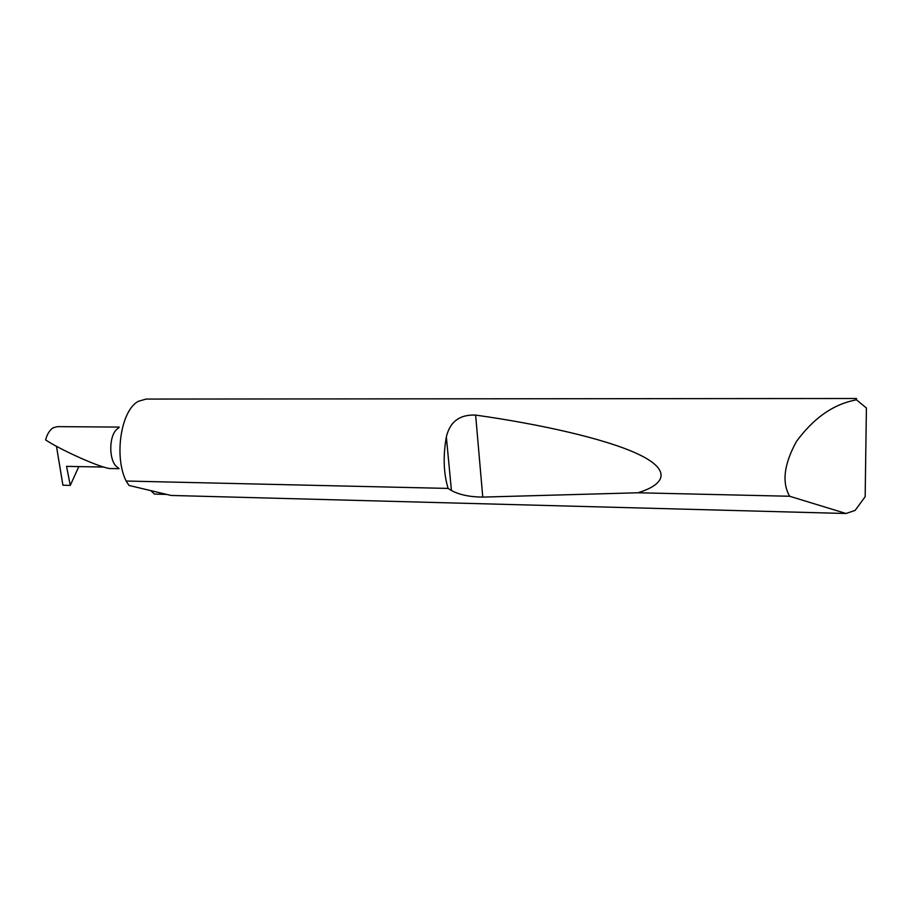 <?xml version="1.0" encoding="UTF-8"?>
<svg xmlns="http://www.w3.org/2000/svg" width="912" height="912" viewBox="0 0 912 912"><rect width="100%" height="100%" fill="white"/><g stroke="black" fill="none" stroke-linecap="round" stroke-linejoin="round"><path stroke-width="1.37" d="M118.423 467.856C108.209 463.205 108.243 433.36 118.48 428.173M448.111 488.422C443.551 473.305 442.958 456.125 446.344 436.894C449.947 421.697 459.705 414.424 475.631 415.085C539.266 424.057 604.656 438.478 637.796 453.971C670.913 469.452 666.604 484.01 637.91 492.776L482.767 497.097C469.942 497.006 459.5 494.817 451.44 490.542L448.111 488.422L126.118 481.034L129.002 485.435L170.989 495.444L846.005 513.502L789.644 496.253C781.732 482.437 784.001 464.162 796.461 441.442C812.41 419.816 830.399 406.387 850.429 401.177L856.391 399.764L856.482 398.498L856.55 399.878M126.118 481.034C113.738 456.205 121.148 409.91 138.419 401.291L146.114 399.068L856.482 398.498M119.29 427.09L57.536 426.634L53.398 427.671C49.829 429.837 47.219 433.907 45.6 439.892C59.702 449.559 104.253 469.748 111.515 468.551L119.016 468.7M789.644 496.253L637.91 492.776M856.391 399.764L866.4 407.995L865.169 496.698L855.137 510.401L846.005 513.502M150.731 490.61L154.516 494.087L166.691 494.418M103.911 467.069L66.565 466.363L70.281 485.401L62.917 485.218L56.464 446.207M70.281 485.401L78.82 466.591M451.44 490.542L446.344 436.894M482.767 497.097L475.631 415.085"/></g></svg>

